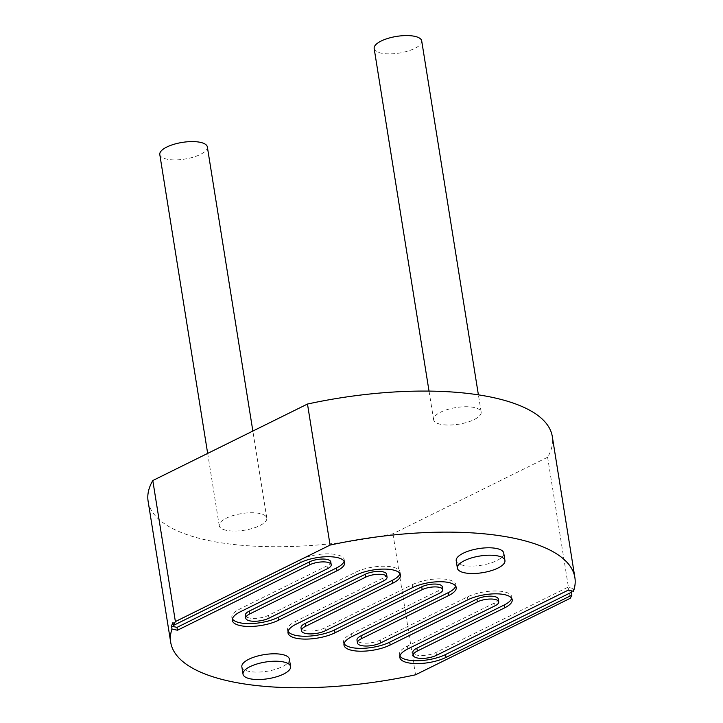 <?xml version="1.0" encoding="UTF-8"?>
<svg xmlns="http://www.w3.org/2000/svg" width="723" height="723" viewBox="0 0 723 723"><rect width="100%" height="100%" fill="white"/><g stroke="black" fill="none" stroke-linecap="round" stroke-linejoin="round"><path stroke-width="0.54" stroke-dasharray="3.62 2.71" d="M159.801 154.55A24.076 8.432 170.9 0 0 166.652 159.114A24.076 8.432 170.9 0 0 193.249 157.18A24.076 8.432 170.9 0 0 207.347 146.932M226.1 530.275A24.076 8.432 -9.1 0 1 219.25 525.711A24.076 8.432 -9.1 0 1 241.69 513.583A24.076 8.432 -9.1 0 1 266.796 518.102A24.076 8.432 -9.1 0 1 252.698 528.341A24.076 8.432 -9.1 0 1 226.1 530.275M148.116 501.274A204.663 71.676 170.9 0 0 392.923 533.764L547.609 457.252A204.663 71.676 170.9 0 0 552.3 436.529M440.461 424.265A24.076 8.432 -9.1 0 1 433.61 419.702A24.076 8.432 -9.1 0 1 456.05 407.564A24.076 8.432 -9.1 0 1 481.156 412.083A24.076 8.432 -9.1 0 1 467.058 422.331A24.076 8.432 -9.1 0 1 440.461 424.265M573.475 591.287L573.014 588.432A204.663 71.676 -9.1 0 1 572.029 590.962M547.609 457.252L570.203 598.301M392.923 533.764L415.517 674.803M374.162 48.54A24.076 8.432 170.9 0 0 381.012 53.095A24.076 8.432 170.9 0 0 407.6 51.17A24.076 8.432 170.9 0 0 421.708 40.922M503.75 553.131A24.076 8.432 -9.1 0 1 489.643 563.371A24.076 8.432 -9.1 0 1 463.054 565.305A24.076 8.432 -9.1 0 1 456.204 560.741M573.014 588.432L567.808 587.284L568.269 590.131M567.808 587.284L436.05 652.435A13.791 4.826 -9.1 0 1 421.563 655.553A13.791 4.826 -9.1 0 1 412.842 652.489M511.667 598.31A26.344 9.227 170.9 0 0 511.757 596.827A26.344 9.227 170.9 0 0 495.101 590.98A26.344 9.227 170.9 0 0 467.42 596.936L380.208 640.063A13.791 4.826 -9.1 0 1 365.721 643.181A13.791 4.826 -9.1 0 1 356.999 640.117M455.671 586.082A25.856 9.056 170.9 0 0 455.77 584.609A25.856 9.056 170.9 0 0 439.421 578.861A25.856 9.056 170.9 0 0 412.246 584.708L325.043 627.835A14.27 4.998 -9.1 0 1 310.04 631.062A14.27 4.998 -9.1 0 1 301.021 627.889M399.982 573.556A26.344 9.227 170.9 0 0 400.072 572.083A26.344 9.227 170.9 0 0 383.416 566.226A26.344 9.227 170.9 0 0 355.734 572.182L268.522 615.309A13.791 4.826 -9.1 0 1 254.035 618.427A13.791 4.826 -9.1 0 1 245.314 615.363M344.139 561.184A26.344 9.227 170.9 0 0 344.229 559.701A26.344 9.227 170.9 0 0 327.573 553.854A26.344 9.227 170.9 0 0 299.891 559.81L172.933 622.593M232.381 618.906A27.438 9.607 -9.1 0 1 231.839 617.523A27.438 9.607 -9.1 0 1 239.846 608.956L327.049 565.829A12.698 4.446 170.9 0 0 330.754 561.861M288.079 631.432A27.917 9.779 -9.1 0 1 287.546 630.049A27.917 9.779 -9.1 0 1 295.689 621.328L382.892 578.201A12.698 4.446 170.9 0 0 386.597 574.234M344.067 643.651A27.438 9.607 -9.1 0 1 343.524 642.277A27.438 9.607 -9.1 0 1 351.532 633.71L438.734 590.583A12.219 4.275 170.9 0 0 442.304 586.76M399.909 656.032A27.438 9.607 -9.1 0 1 399.376 654.649A27.438 9.607 -9.1 0 1 407.374 646.082L494.577 602.955A12.698 4.446 170.9 0 0 498.283 598.987M289.39 659.141A24.076 8.432 -9.1 0 1 275.291 669.39A24.076 8.432 -9.1 0 1 248.694 671.315A24.076 8.432 -9.1 0 1 241.844 666.76M299.891 559.81L300.343 562.657M436.05 652.435L436.511 655.291M467.42 596.936L467.88 599.783M380.208 640.063L380.669 642.919M268.522 615.309L268.983 618.165M355.734 572.182L356.186 575.038M412.246 584.708L412.706 587.555M325.043 627.835L325.495 630.691M327.51 568.676L327.049 565.829M240.298 611.812L239.846 608.956M383.353 581.057L382.892 578.201M296.141 624.184L295.689 621.328M439.195 593.429L438.734 590.583M351.984 636.556L351.532 633.71M495.038 605.802L494.577 602.955M407.826 648.938L407.374 646.082M266.796 518.102L252.86 431.062M219.25 525.711L207.664 453.411M481.156 412.083L478.4 394.857M433.61 419.702L429.028 391.107M344.229 559.701L344.681 562.557M511.757 596.827L512.209 599.683M400.072 572.083L400.524 574.93M455.77 584.609L456.231 587.456M232.3 620.379L231.839 617.523M287.998 632.905L287.546 630.049M343.985 645.124L343.524 642.277M399.828 657.505L399.376 654.649"/><path stroke-width="1.08" d="M252.86 431.062L207.347 146.932A24.076 8.432 170.9 0 0 182.241 142.413A24.076 8.432 170.9 0 0 159.801 154.55L207.664 453.411M552.3 436.529A204.663 71.676 170.9 0 0 307.483 404.04L330.077 545.088A204.663 71.676 170.9 0 1 574.884 577.569L552.3 436.529M307.483 404.04L152.797 480.542A204.663 71.676 170.9 0 0 148.116 501.274L170.7 642.313A204.663 71.676 170.9 0 0 415.517 674.803L570.203 598.301A204.663 71.676 170.9 0 0 571.875 595.146L571.423 592.291L445.549 654.541A27.438 9.607 -9.1 0 1 418.653 660.714A27.438 9.607 -9.1 0 1 399.909 656.032M413.303 655.345L412.842 652.489A13.791 4.826 -9.1 0 1 416.864 648.188L504.076 605.061L504.527 607.907L417.325 651.034A13.791 4.826 -9.1 0 0 413.303 655.345A13.791 4.826 -9.1 0 0 422.024 658.409A13.791 4.826 -9.1 0 0 436.511 655.291L568.269 590.131L573.475 591.287A204.663 71.676 170.9 0 0 574.884 577.569M572.029 590.962A204.663 71.676 -9.1 0 1 571.423 592.291M152.797 480.542L175.391 621.59L330.077 545.088M571.875 595.146L446.001 657.397A27.438 9.607 -9.1 0 1 417.18 663.597A27.438 9.607 -9.1 0 1 399.828 657.505A27.438 9.607 -9.1 0 1 407.826 648.938L495.038 605.802A12.698 4.446 170.9 0 0 498.743 601.843A12.698 4.446 170.9 0 0 490.709 599.024A12.698 4.446 170.9 0 0 477.37 601.888L390.158 645.015A27.438 9.607 -9.1 0 1 361.337 651.224A27.438 9.607 -9.1 0 1 343.985 645.124A27.438 9.607 -9.1 0 1 351.984 636.556L439.195 593.429A12.219 4.275 170.9 0 0 442.756 589.616A12.219 4.275 170.9 0 0 435.029 586.904A12.219 4.275 170.9 0 0 422.196 589.661L334.993 632.797A27.917 9.779 -9.1 0 1 305.657 639.105A27.917 9.779 -9.1 0 1 287.998 632.905A27.917 9.779 -9.1 0 1 296.141 624.184L383.353 581.057A12.698 4.446 170.9 0 0 387.058 577.09A12.698 4.446 170.9 0 0 379.024 574.27A12.698 4.446 170.9 0 0 365.684 577.135L278.472 620.271A27.438 9.607 -9.1 0 1 249.643 626.47A27.438 9.607 -9.1 0 1 232.3 620.379A27.438 9.607 -9.1 0 1 240.298 611.812L327.51 568.676A12.698 4.446 170.9 0 0 331.215 564.708A12.698 4.446 170.9 0 0 323.181 561.888A12.698 4.446 170.9 0 0 309.842 564.762L177.46 630.23L171.975 629.019A204.663 71.676 170.9 0 0 170.7 642.313M171.975 629.019L171.514 626.163A204.663 71.676 -9.1 0 1 172.933 622.593L173.384 625.449A204.663 71.676 170.9 0 1 175.391 621.59M478.4 394.857L421.708 40.922A24.076 8.432 170.9 0 0 396.602 36.403A24.076 8.432 170.9 0 0 374.162 48.54L429.028 391.107M504.527 607.907A26.344 9.227 170.9 0 0 512.209 599.683A26.344 9.227 170.9 0 0 495.553 593.827A26.344 9.227 170.9 0 0 467.88 599.783L380.669 642.919A13.791 4.826 -9.1 0 1 366.181 646.037A13.791 4.826 -9.1 0 1 357.46 642.973A13.791 4.826 -9.1 0 1 361.482 638.662L448.685 595.535A25.856 9.056 170.9 0 0 456.231 587.456A25.856 9.056 170.9 0 0 439.873 581.717A25.856 9.056 170.9 0 0 412.706 587.555L325.495 630.691A14.27 4.998 -9.1 0 1 310.501 633.917A14.27 4.998 -9.1 0 1 301.473 630.745A14.27 4.998 -9.1 0 1 305.639 626.29L392.842 583.154A26.344 9.227 170.9 0 0 400.524 574.93A26.344 9.227 170.9 0 0 383.868 569.082A26.344 9.227 170.9 0 0 356.186 575.038L268.983 618.165A13.791 4.826 -9.1 0 1 254.496 621.283A13.791 4.826 -9.1 0 1 245.775 618.219A13.791 4.826 -9.1 0 1 249.796 613.908L336.999 570.781A26.344 9.227 170.9 0 0 344.681 562.557A26.344 9.227 170.9 0 0 328.025 556.701A26.344 9.227 170.9 0 0 300.343 562.657L173.384 625.449M457.388 568.17L456.204 560.741A24.076 8.432 -9.1 0 1 478.644 548.612A24.076 8.432 -9.1 0 1 503.75 553.131L504.943 560.551A24.076 8.432 170.9 0 0 479.828 556.032A24.076 8.432 170.9 0 0 457.388 568.17A24.076 8.432 170.9 0 0 464.238 572.733A24.076 8.432 170.9 0 0 490.836 570.799A24.076 8.432 170.9 0 0 504.943 560.551M504.076 605.061A26.344 9.227 170.9 0 0 511.667 598.31M357.46 642.973L356.999 640.117A13.791 4.826 -9.1 0 1 361.021 635.815L448.233 592.679A25.856 9.056 170.9 0 0 455.671 586.082M301.473 630.745L301.021 627.889A14.27 4.998 -9.1 0 1 305.178 623.434L392.39 580.307A26.344 9.227 170.9 0 0 399.982 573.556M245.775 618.219L245.314 615.363A13.791 4.826 -9.1 0 1 249.336 611.062L336.547 567.935A26.344 9.227 170.9 0 0 344.139 561.184M331.215 564.708L330.754 561.861A12.698 4.446 170.9 0 0 322.729 559.042A12.698 4.446 170.9 0 0 309.381 561.916L176.999 627.383L171.514 626.163M387.058 577.09L386.597 574.234A12.698 4.446 170.9 0 0 378.572 571.414A12.698 4.446 170.9 0 0 365.223 574.288L278.021 617.415A27.438 9.607 -9.1 0 1 251.125 623.588A27.438 9.607 -9.1 0 1 232.381 618.906M442.756 589.616L442.304 586.76A12.219 4.275 170.9 0 0 434.577 584.048A12.219 4.275 170.9 0 0 421.744 586.814L334.532 629.941A27.917 9.779 -9.1 0 1 307.13 636.222A27.917 9.779 -9.1 0 1 288.079 631.432M498.743 601.843L498.283 598.987A12.698 4.446 170.9 0 0 490.257 596.168A12.698 4.446 170.9 0 0 476.909 599.042L389.706 642.169A27.438 9.607 -9.1 0 1 362.81 648.332A27.438 9.607 -9.1 0 1 344.067 643.651M243.027 674.179L241.844 666.76A24.076 8.432 -9.1 0 1 264.284 654.622A24.076 8.432 -9.1 0 1 289.39 659.141L290.583 666.561A24.076 8.432 170.9 0 0 265.468 662.042A24.076 8.432 170.9 0 0 243.027 674.179A24.076 8.432 170.9 0 0 249.878 678.743A24.076 8.432 170.9 0 0 276.475 676.809A24.076 8.432 170.9 0 0 290.583 666.561M177.46 630.23L176.999 627.383M446.001 657.397L445.549 654.541M417.325 651.034L416.864 648.188M336.547 567.935L336.999 570.781M249.796 613.908L249.336 611.062M361.482 638.662L361.021 635.815M448.233 592.679L448.685 595.535M392.39 580.307L392.842 583.154M305.639 626.29L305.178 623.434M309.381 561.916L309.842 564.762M278.472 620.271L278.021 617.415M365.223 574.288L365.684 577.135M334.993 632.797L334.532 629.941M421.744 586.814L422.196 589.661M390.158 645.015L389.706 642.169M476.909 599.042L477.37 601.888"/></g></svg>
